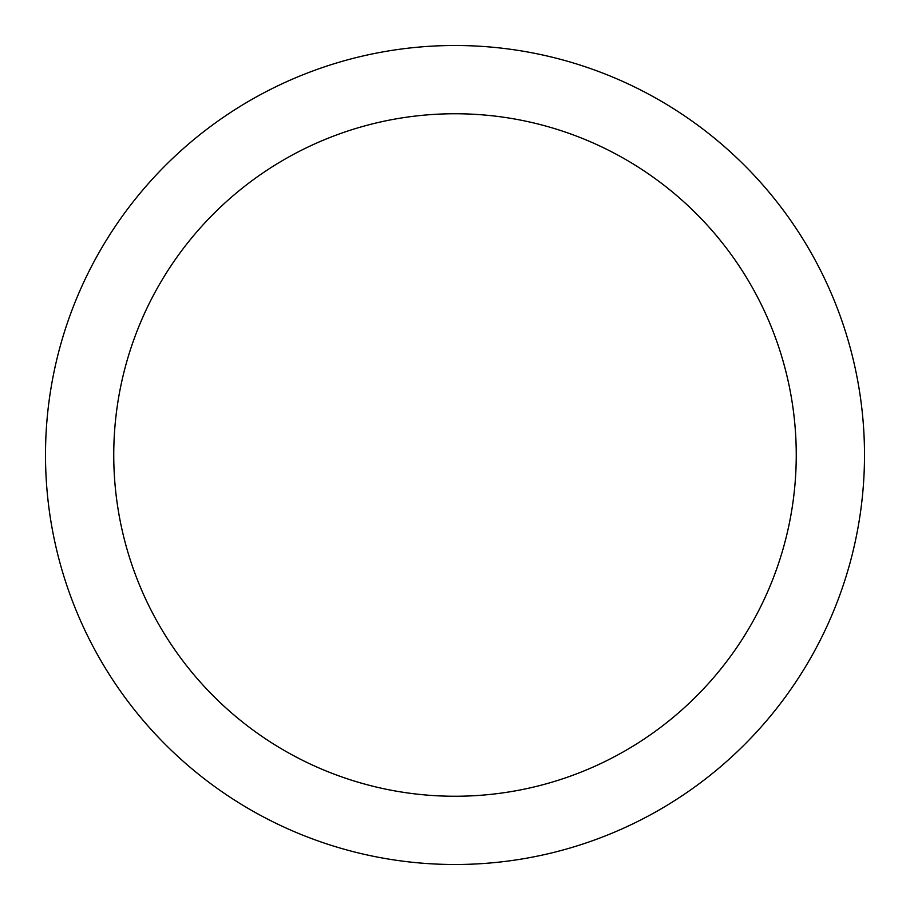 <?xml version="1.0" encoding="UTF-8"?>
<svg xmlns="http://www.w3.org/2000/svg" width="910" height="910" viewBox="0 0 910 910"><rect width="100%" height="100%" fill="white"/><g stroke="black" fill="none" stroke-linecap="round" stroke-linejoin="round"><path stroke-width="1.36" d="M455 45.5A409.5 409.5 0 0 1 864.5 455A409.5 409.5 0 0 1 455 864.5A409.5 409.5 0 0 1 45.5 455A409.5 409.5 0 0 1 455 45.5M455 796.25A341.25 341.25 0 0 1 113.75 455A341.25 341.25 0 0 1 455 113.75A341.25 341.25 0 0 1 796.25 455A341.25 341.25 0 0 1 455 796.25"/></g></svg>

